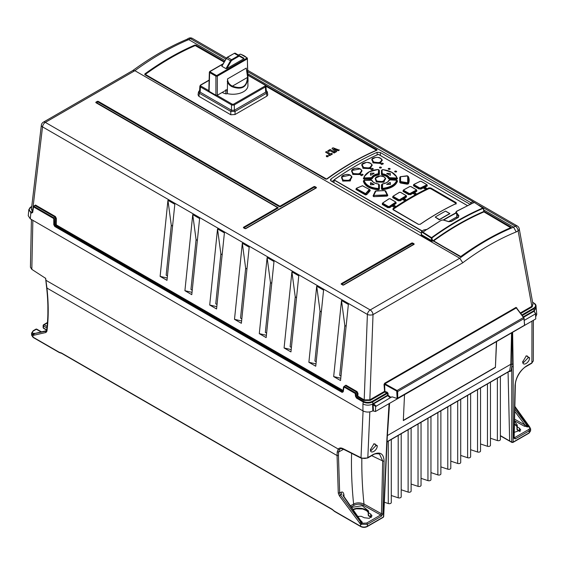 <?xml version="1.0" encoding="UTF-8"?>
<svg xmlns="http://www.w3.org/2000/svg" width="565" height="565" viewBox="0 0 565 565"><rect width="100%" height="100%" fill="white"/><g stroke="black" fill="none" stroke-linecap="round" stroke-linejoin="round"><path stroke-width="0.85" d="M167.226 278.037L160.121 276.384L167.946 200.293L171.287 225.329L166.159 275.176L167.445 275.918M192.015 292.352L184.91 290.7L192.743 214.601L196.076 239.645L190.949 289.485L192.234 290.226M216.812 306.668L209.707 305.015L217.532 228.917L220.873 253.96L215.745 303.801L217.031 304.542M241.601 320.977L234.496 319.324L242.329 243.232L245.662 268.276L240.535 318.116L241.82 318.858M266.398 335.292L259.293 333.64L267.118 257.548L270.458 282.585L265.331 332.432L266.616 333.173M291.187 349.608L284.082 347.955L291.914 271.864L295.248 296.9L290.12 346.74L291.406 347.489M315.983 363.924L308.878 362.271L316.704 286.173L320.044 311.216L314.917 361.056L316.202 361.798M340.773 378.232L333.668 376.587L341.5 300.488L344.834 325.532L339.706 375.372L340.992 376.113M225.795 59.042L190.419 38.618A4.004 2.317 -120 0 0 188.413 38.42A4.004 4.004 0 0 1 192.425 38.42A4.004 2.317 120 0 0 190.419 38.618L188.717 39.607L186.648 39.444M31.499 208.598L32.212 211.734L32.565 211.169L31.407 209.375L41.351 125.183A4.004 2.048 -173.3 0 0 42.523 126.871A4.004 2.317 120 0 1 45.334 122.386L370.202 309.945L459.748 258.247L134.88 70.689L132.824 70.526M279.915 206.225L313.858 186.655A0.84 0.487 0 0 1 315.037 186.655L316.174 187.312A0.84 0.487 0 0 1 316.174 187.997L245.973 228.521A0.84 0.487 0 0 1 244.786 228.521L243.656 227.872A0.84 0.487 0 0 1 243.656 227.187L277.549 207.588L96.057 102.781A0.84 0.487 0 0 1 96.057 102.096L97.194 101.446A0.84 0.487 0 0 1 98.381 101.446L279.894 206.211M345.921 385.175L357.073 391.616L356.72 392.174L345.568 385.733L345.921 385.175L343.647 386.799L344.375 386.425L355.526 392.866L356.72 392.174L357.299 393.431L357.165 395.754L364.199 399.872L363.846 400.437L370.195 400.423L369.842 399.843L364.199 399.872L367.391 314.437A4.004 2.317 -60 0 1 370.202 309.952A4.004 2.317 60 0 1 373.027 314.592L373.027 314.592A4.004 1.822 -177.9 0 1 367.391 314.437L42.523 126.871L33.109 206.55M35.489 205.031L33.166 206.684L33.893 206.31L53.795 217.8L55.045 217.08L35.136 205.589L34.303 206.027L35.489 205.031L55.398 216.522L56.331 218.373L55.624 218.337L55.278 224.227L55.942 225.435L55.144 225.894L54.487 224.679L54.487 218.994L53.781 218.994L53.781 224.679L54.791 226.487L342.115 392.378L343.23 391.792L344.021 387.018L355.173 393.459L355.505 396.298L356.515 398.106L363.02 401.863A6.865 3.962 -0 0 0 372.738 401.863L372.822 403.848L387.484 395.26L388.084 395.21L387.696 395.733L387.463 393.36L372.738 401.863L372.384 401.27L386.954 392.859L387.209 392.216L388.063 393.311L384.638 392.082L370.195 400.423M343.181 390.507L56.295 224.87L56.331 218.373M357.073 391.616L358.005 393.459L355.505 394.059M333.668 376.587L340.54 380.549L348.365 304.457L341.5 300.488M308.878 362.271L315.743 366.233L323.576 290.142L316.704 286.173M284.082 347.955L290.954 351.917L298.779 275.826L291.914 271.864M259.293 333.64L266.157 337.609L273.99 261.51L267.118 257.548M234.496 319.324L241.368 323.293L249.193 247.195L242.329 243.232M209.707 305.015L216.572 308.977L224.404 232.886L217.532 228.917M184.91 290.7L191.782 294.662L199.607 218.57L192.743 214.601M160.121 276.384L166.986 280.353L174.818 204.255L167.946 200.293M55.398 216.522L55.045 217.08L55.624 218.337L54.487 218.994L53.795 217.8L53.781 218.994M355.505 396.298L357.165 395.754L357.829 396.962L356.868 397.513L356.211 396.298L356.211 394.059L355.526 392.866L355.173 393.459M483.845 209.996L513.585 227.165C495.449 234.595 477.503 244.956 459.748 258.247L462.77 262.781L373.027 314.592L369.842 399.843L384.285 391.503L384.892 391.446L384.638 392.082L384.023 384.44L384.645 383.254L384.92 383.776L384.023 384.44M384.645 383.254L516.022 307.402L516.608 307.974M524.066 318.264L523.812 317.565L524.066 318.264M532.873 303.709L532.202 306.894L531.849 306.308L533.007 304.464L519.235 228.74A4.004 2.394 169.7 0 1 518.119 230.831L516.219 231.925L513.585 227.165L515.294 226.184A4.004 2.317 -60 0 1 517.293 225.986A4.004 4.004 0 0 1 519.235 228.74M132.973 70.434L43.328 122.188A4.004 2.317 60 0 1 45.334 122.386L134.88 70.689C152.854 57.524 170.8 47.163 188.717 39.607L224.941 60.519M247.894 73.775L470.878 202.673M224.051 62.058L195.222 45.581A280.198 161.774 120 0 0 145.325 74.389L235.767 126.835L145.085 74.665L144.852 73.909L144.852 74.707L325.758 179.147L326.98 179.063A280.501 161.95 120 0 1 376.933 150.219L376.933 149.605L265.663 85.364M145.325 74.389L145.085 74.149A280.346 161.858 120 0 1 195.01 45.327L196.034 45.158L194.805 45.066A280.501 161.95 -60 0 0 144.852 73.909M484.205 211.458L511.099 227.123L511.099 227.681L483.965 211.748L483.824 211.126L483.718 211.995A280.198 161.774 120 0 0 433.525 240.98L460.772 256.517A280.198 161.774 -60 0 1 510.668 227.709L483.478 211.614C466.739 218.825 449.987 228.493 433.235 240.619L432.585 240.739L432.875 241.1L433.235 240.619L460.214 256.567L460.991 256.517A280.367 161.873 -60 0 1 510.915 227.695L510.668 227.561M511.099 227.681A280.501 161.95 120 0 0 461.153 256.524L460.044 256.602L432.726 240.648M451.35 221.402A282.705 163.221 -60 0 1 458.137 217.49L458.921 215.781L456.351 212.398L456.675 211.352L471.09 203.916A284.506 164.26 -60 0 1 474.438 202.447L483.188 208.323C466.097 215.668 448.998 225.548 431.886 237.95L431.208 238.063L431.469 237.611L431.886 237.95L432.585 240.739L431.625 241.17L432.875 241.1M421.179 234.305L421.179 235.132L421.285 234.228M470.32 204.459L380.365 152.529L377.13 152.303C361.812 159.125 346.458 167.989 331.076 178.893L330.398 179.953L331.069 180.998L421.32 233.105M235.301 126.927L326.57 179.034A280.198 161.774 -60 0 1 376.467 150.226L265.974 86.254M339.261 149.916L338.202 150.53L333.837 148.87L336.684 151.406L335.674 151.992L331.987 148.39L333.046 147.776L339.261 150.135A280.198 161.774 120 0 0 338.202 150.721L333.837 149.047M336.684 151.406L336.684 151.568A280.198 161.774 120 0 0 335.674 152.14L331.987 148.39M335.102 152.465A280.198 161.774 120 0 0 334.12 153.03L330.052 150.686A280.198 161.774 120 0 0 328.653 151.498L327.764 150.827L330.144 149.457L335.102 152.465M198.894 96.34L198.04 94.885L198.499 91.869L199.36 93.267L198.894 96.34L230.795 114.759L235.033 114.526L235.033 111.418L230.795 111.418L230.795 114.759M266.906 96.128L266.468 93.267L267.337 91.869L267.796 94.913L266.906 96.128L235.033 114.526M199.572 91.007L200.066 92.116A1.003 0.579 120 0 0 199.36 93.267L230.795 111.418A1.003 0.579 -60 0 1 231.502 110.267L234.327 110.267A1.003 0.579 60 0 1 235.033 111.418L266.468 93.267A1.003 0.579 -120 0 0 265.762 92.116L266.256 91.007M265.762 92.116L234.327 110.267M231.502 110.267L200.066 92.116M216.995 95.365L231.996 104.031A0.699 0.403 120 0 0 231.502 104.864L200.455 86.946L200.137 92.116L199.558 91.255L199.869 86.078L200.455 86.946A0.699 0.403 -60 0 1 200.949 86.106L208.803 90.64M200.949 86.106A1.3 0.749 180 0 1 200.949 85.04A0.699 0.403 -120 0 0 200.455 85.308L199.869 86.12M265.96 86.12L266.27 91.233L265.691 92.116L265.373 86.946L265.96 86.12M232.914 105.196L234.334 104.864A0.699 0.403 -120 0 0 233.832 104.031L264.879 86.106A0.699 0.403 60 0 1 265.373 86.946L234.334 104.864L234.334 110.224L231.495 110.224L231.502 104.864L232.914 105.196M247.986 81.134L247.802 81.805L247.986 81.134M209.085 90.485L209.085 91.304L215.908 95.238L217.32 95.238L226.968 89.673L227.328 93.628A15.029 8.673 0 0 0 247.943 85.463L247.76 77.709L246.213 68.118L247.76 77.709L247.406 77.476L232.385 86.141C241.933 89.503 246.94 86.615 247.406 77.476M227.052 93.783L225.901 93.896L225.816 89.779M222.172 92.441A16.032 9.252 0 0 0 225.901 93.896M239.532 54.494L240.429 54.219A15.834 9.139 180 0 1 246.849 57.92L247.202 58.922L247.378 58.237L247.668 76.671M247.788 78.267L246.559 70.222M227.328 93.628L227.54 78.895C227.639 82.102 229.256 84.517 232.385 86.141L232.109 86.742C229.644 85.541 228.027 83.747 227.264 81.36M247.76 77.709C247.018 87.18 241.799 90.188 232.109 86.742M209.085 91.304L209.657 71.748L209.657 72.56L210.081 71.833L209.657 71.748M225.972 68.64L230.513 60.773L226.41 58.4L221.861 66.267L225.972 68.64L226.826 68.556L231.12 61.119A1.504 0.869 -60 0 1 231.869 60.328L238.776 56.345A1.504 0.869 -60 0 1 239.525 56.267L243.819 58.746L226.826 68.556M234.708 53.484A0.501 0.41 120 0 1 235.315 53.258L243.967 58.252L243.819 58.746M221.861 66.267L222.01 65.773L221.861 66.267M247.202 58.922L217.32 76.176L215.908 76.176L215.908 95.238M335.102 152.317L334.12 153.03M334.12 152.882L330.052 150.686M330.052 150.537L328.653 151.498M328.653 151.342L327.764 150.827M483.188 208.323L483.831 211.133M461.153 256.524L461.005 256.503C477.651 244.461 494.304 234.849 510.958 227.667L511.014 227.631M431.469 237.611L422.966 232.166L422.712 232.625L431.208 238.063L431.872 240.704L421.426 234.673L421.426 234.164M448.659 221.572L456.887 216.819M472.778 201.874L470.984 202.553L470.687 204.339M471.09 203.916L470.659 204.205L471.175 202.574L473.089 201.74L474.678 202.623M471.146 202.609L470.716 202.941A552.598 0.509 91.2 0 1 470.694 204.029L471.125 203.697M426.314 229.764L423.672 229.997L421.751 231.375L422.966 232.166A284.506 164.26 -60 0 1 426.314 229.764L441.364 220.188L443.179 220.004L448.695 221.685L451.414 221.438A284.047 163.991 120 0 1 458.441 217.377L458.54 216.204L455.969 212.814L456.456 211.324L470.659 204.205M482.955 207.962L482.962 207.962A283.87 163.892 120 0 0 431.632 237.597M421.504 231.509L421.278 234.411M455.793 212.447L458.54 216.204L458.921 215.781M441.074 220.329L443.292 219.933L448.808 221.614L451.202 221.402L458.222 217.348L458.54 216.204M456.351 212.398L455.969 212.814L455.778 212.292L456.675 211.352M467.608 205.716L378.395 154.351A280.346 161.858 120 0 0 334.162 179.889L334.035 182.707L334.035 179.967A280.148 161.745 120 0 1 356.204 165.736M334.162 179.889L422.189 230.901M382.505 170.03L381.467 170.524L381.467 174.5L382.215 175.03C385.5 175.546 387.611 176.76 388.536 178.681L389.462 179.112L396.588 179.26L397.541 178.71L395.952 175.708M382.215 184.352L381.474 184.896L381.481 189.148L382.526 189.685C390.888 188.597 395.895 185.708 397.541 181.012L396.616 180.412L397.541 181.012M388.113 181.464L389.638 179.917L396.362 180.023L397.266 180.828C395.719 185.405 390.789 188.251 382.484 189.36L381.481 189.148M389.455 180.292L388.543 180.701M378.359 189.784C369.743 188.993 364.736 186.104 363.323 181.104L363.86 180.553C365.626 185.426 370.386 188.173 378.147 188.802L378.359 189.784L379.398 189.183L379.39 184.932L378.649 184.395M372.328 180.744L371.396 180.313L372.851 181.662M371.41 179.084L372.045 178.441L371.41 179.084L364.248 179.204L363.323 178.597L365.202 175.016M378.338 169.924L379.383 170.461L379.383 174.479L378.882 173.709L378.847 169.818M372.321 178.639C373.211 176.647 375.322 175.425 378.649 174.988L379.383 174.479M356.268 188.597L355.908 189.43L365.449 194.939L366.727 194.635L370.245 190.659L369.913 189.875M385.641 191.019L387.837 195.377L387.159 196.112L373.705 196.655L373.041 195.97L375.238 191.309M400.401 176.901L399.745 177.495L399.745 182.375L400.43 183.018L407.217 184.19L408.389 183.851L407.69 182.778L400.564 181.556L400.571 176.704L407.69 175.99L407.69 182.778M408.05 176.344L408.382 176.633C409.441 179.041 409.448 181.45 408.389 183.851M375.555 177.911L376.389 182.022L383.953 182.241L385.337 177.989M351.515 176.231L350.314 180.948L342.687 181.075L341.924 176.619M361.642 170.143L360.322 174.55L352.737 174.444L351.917 170.234M371.911 164.556L370.492 168.645L362.928 168.321L362.073 164.323M382.025 159.641L380.492 163.426L372.978 162.875L372.074 159.097M388.402 206.515L389.32 206.451A281.349 162.438 -60 0 1 395.366 202.411L395.359 201.839L390.041 198.767L389.101 198.795A281.349 162.438 120 0 0 383.056 202.835L383.035 203.414L388.402 206.515L388.219 207.539L382.512 204.24L382.547 203.393L382.328 204.509L382.364 203.428A280.402 161.858 -60 0 1 382.491 203.336M396.009 202.404L396.093 203.442A280.402 161.922 120 0 0 389.744 207.687L388.219 207.539L389.532 207.419L389.532 206.719L395.578 202.687L395.888 203.174L389.744 207.687M406.44 196.013L406.496 197.001A280.367 161.887 120 0 0 400.147 200.857L398.622 200.639L399.942 200.589L399.942 199.904L405.988 196.232L406.299 196.726L406.299 195.949L406.496 197.001M398.812 199.657L399.738 199.629A281.349 162.438 -60 0 1 405.783 195.956L405.783 195.412L400.451 192.333L399.519 192.333A281.349 162.438 120 0 0 393.466 196.006L393.459 196.564L398.812 199.657L398.622 200.639L392.943 197.362L392.957 196.556L392.753 197.63L392.767 196.599A280.367 161.858 -60 0 1 392.887 196.521M416.8 190.299L416.836 191.224A280.367 161.887 120 0 0 410.48 194.699L408.947 194.416L410.282 194.424L410.282 193.753L416.327 190.44L416.638 190.949L410.48 194.699M409.152 193.47L410.084 193.47A281.349 162.438 -60 0 1 416.13 190.165L416.137 189.649L410.783 186.563L409.858 186.542A281.349 162.438 120 0 0 403.813 189.854L403.813 190.391L409.152 193.47L408.947 194.416L403.304 191.154L403.297 190.391L403.099 191.436L403.099 190.44A280.367 161.858 -60 0 1 403.205 190.377M413.502 184.868L413.524 185.821L413.502 184.868A280.402 161.865 -60 0 1 413.601 184.819M427.232 185.172L427.239 186.04A280.402 161.915 120 0 0 420.883 189.134L419.35 188.774L420.692 188.851L420.692 188.187L426.73 185.242L427.048 185.758L420.883 189.134M456.132 202.609L456.132 203.577A280.346 161.858 120 0 0 420.261 224.284L418.425 224.383L393.063 209.742L393.063 208.577A280.346 161.858 -60 0 1 428.934 187.87L430.777 187.968L456.132 202.609L456.132 203.577M394.956 171.873C396.333 172.17 396.807 171.937 396.369 171.181C394.992 170.877 394.518 171.11 394.956 171.873L394.66 171.478M396.665 171.569L396.369 171.181M388.487 169.225C389.864 169.514 390.337 169.281 389.899 168.518C388.522 168.222 388.049 168.455 388.487 169.225L388.19 168.829M390.189 168.914L389.899 168.518M379.722 167.911C381.1 168.193 381.573 167.953 381.142 167.184C379.765 166.887 379.292 167.134 379.722 167.911L379.433 167.508M381.432 167.579L381.142 167.184M381.636 164.45L381.919 164.457A280.346 161.858 120 0 1 383.409 163.73L382.343 163.123A280.346 161.858 -60 0 0 380.859 163.843L381.636 164.45M382.625 163.13L382.343 163.2A280.247 161.802 120 0 0 380.859 163.928L380.859 163.998M383.409 163.73L382.625 163.214M370.795 169.26L371.862 169.719A280.346 161.858 -60 0 1 373.345 168.9L372.286 168.285A280.346 161.858 120 0 0 370.795 169.105L370.795 169.345M361.374 175.651L361.657 175.651A280.346 161.858 -60 0 1 363.147 174.747L362.087 174.133A280.346 161.858 120 0 0 360.597 175.037L361.374 175.651M393.537 207.016L393.819 207.002A280.346 161.858 120 0 1 395.309 206.006L394.243 205.392A280.346 161.858 -60 0 0 392.76 206.387L393.537 207.016M394.525 205.378L394.243 205.476A280.247 161.802 120 0 0 392.76 206.472L392.76 206.564M403.17 199.869L404.229 200.314A280.346 161.858 -60 0 1 405.719 199.41L404.66 198.795A280.346 161.858 120 0 0 403.17 199.699L403.17 199.954M423.927 188.406L424.986 188.872A280.346 161.858 120 0 1 426.476 188.145L425.41 187.531A280.346 161.858 -60 0 0 423.927 188.258L423.927 188.258M426.476 188.145L425.41 187.615A280.247 161.802 120 0 0 423.927 188.343L423.927 188.491M414.293 194.296L414.576 194.296A280.346 161.858 -60 0 1 416.059 193.484L415 192.87A280.346 161.858 120 0 0 413.509 193.682L414.293 194.296M449.909 213.697A280.346 161.858 120 0 0 439.28 219.834L439.457 219.524A280.6 162.007 -60 0 1 444.599 216.48A280.6 162.007 -60 0 1 449.733 213.591L445.488 211.133A280.6 162.007 120 0 0 440.347 214.029A280.6 162.007 120 0 0 435.205 217.073L439.28 219.834M397.541 178.71L396.588 179.26M389.462 179.112L389.638 178.18L396.348 178.321L397.004 177.911L396.616 176.838L391.757 172.276L383.402 169.74M382.215 175.03L382.554 173.801C386.057 174.416 388.296 175.708 389.271 177.685L396.355 177.996L396.595 178.928L388.536 178.681M381.467 174.5L381.968 170.023L381.756 174.338L382.279 174.705C385.726 175.27 387.908 176.527 388.819 178.484L388.995 177.89L389.645 177.855M382.554 173.801L381.975 173.759L382.484 174.126C385.881 174.733 388.056 175.99 388.995 177.89L389.271 177.685M381.467 170.524L382.018 169.874M381.756 170.362L382.484 170.023M396.355 177.996L396.736 177.77C395.168 173.455 390.486 170.75 382.682 169.662L381.968 170.023L382.258 173.589M396.616 176.838C394.419 172.932 389.786 170.524 382.703 169.613L381.968 170.023M396.637 176.88L397.266 178.561L396.736 177.77M382.717 169.662L382.265 169.86M386.735 173.568L390.337 175.291L390.281 173.42L386.735 173.483M386.877 173.377L390.14 173.384M390.337 173.582L390.337 175.376M382.526 189.685L382.547 183.957C386.05 183.35 388.289 182.057 389.271 180.08M381.756 188.993L381.982 184.338L381.756 188.993M382.682 188.378C390.486 187.283 395.168 184.586 396.736 180.263M390.337 184.423L389.991 182.467A281.349 162.438 120 0 0 386.735 184.352L390.337 184.423M390.337 182.552L389.991 182.552A281.25 162.381 120 0 0 386.735 184.43L386.735 184.515M389.638 179.917L388.995 180.2C388.035 182.128 385.867 183.385 382.484 183.964L382.258 184.176M382.004 184.232L382.505 183.907C386.178 183.095 388.325 181.895 388.953 180.299L389.638 179.861L396.99 180.306M382.484 183.964L381.982 184.338M396.623 180.412L397.266 180.828M397.004 180.454L396.362 180.023L397.004 180.454C395.429 184.854 390.669 187.601 382.724 188.696L382.258 188.166M390.337 182.636L390.337 184.508M363.323 181.104L363.592 180.927C365.138 185.934 370.068 188.781 378.381 189.466L379.108 189.028L378.889 184.388L379.39 184.932M379.398 189.183L379.108 184.769L378.585 184.395L379.108 184.769M363.592 180.927L364.27 180.461M364.128 180.376L371.869 180.256L364.128 180.376C365.696 185.066 370.379 187.771 378.176 188.484L378.599 188.244L378.599 184.225M364.517 180.101L363.86 180.553L364.517 180.101M371.586 180.136C372.561 182.198 374.807 183.491 378.31 184.013L378.381 184.013C374.976 183.505 372.808 182.248 371.869 180.256L372.137 180.849M370.725 184.819L374.129 184.529L370.866 182.643L370.725 184.819M371.869 180.256L372.045 180.616L371.396 180.32M378.889 184.388L378.381 184.013M378.176 188.484L378.599 188.244M370.527 184.783L370.527 182.735M370.527 182.82L374.129 184.607M364.248 179.204L363.323 178.597M378.14 169.557L378.882 169.931L378.183 169.557C370.379 170.27 365.696 172.975 364.128 177.664L363.599 178.455L364.199 176.746M378.607 169.768L378.317 173.752C374.814 174.274 372.568 175.567 371.593 177.636L364.496 177.911L371.226 178.13L371.403 178.759L364.241 178.879L364.503 178.229L363.853 177.805L364.326 176.45L369.305 171.767L377.766 169.578M378.373 169.924L379.108 170.298L379.108 174.31L378.649 174.988M378.832 169.783L379.383 170.461M378.882 169.931L379.108 170.298M364.496 177.911L364.128 177.664M370.584 175.192L370.866 175.192A281.349 162.438 120 0 1 374.129 173.307L370.725 173.102L370.584 175.192M371.226 177.805L371.869 177.834L372.045 178.441C372.971 176.4 375.153 175.143 378.585 174.663L378.381 174.069C374.998 174.585 372.829 175.842 371.869 177.834L371.593 177.636M370.527 175.192L370.527 173.222M370.527 173.3L373.988 173.109M355.908 189.43L365.576 194.65L366.466 194.402L366.395 193.724L365.491 193.894L356.473 188.689L365.626 193.611L365.449 194.939M366.727 194.635L369.99 190.419L369.75 189.861L370.245 190.659M356.127 189.197L356.473 188.689M366.141 193.491L369.701 189.988L369.482 189.452L362.426 185.786L356.706 188.131L362.553 185.772L369.312 189.437L365.626 193.611M369.446 189.748L369.99 190.419M369.701 189.988L369.482 189.452M386.735 194.876L374.115 195.377L373.839 195.109L376.007 190.885L384.85 190.624L387.011 194.586L386.806 195.193L387.293 194.699L385.584 190.892L384.8 190.624L376.078 190.878L375.294 191.182L373.041 195.97M373.705 196.655L387.089 195.794L386.806 195.193L374.115 195.377M375.132 191.521L373.296 195.857L373.762 196.345L374.065 195.688L373.839 195.109M387.159 196.112L387.555 195.264L387.011 194.586M385.302 190.779L387.837 195.377M375.555 191.062L384.814 190.567L386.015 191.337M399.745 177.495L399.745 182.375M400.034 177.29L400.486 176.894L400.034 177.29L400.027 182.248L400.507 182.693L400.762 182.135L407.139 183.244L407.958 182.982L408.121 176.506C409.173 178.886 409.18 181.266 408.121 183.653L407.217 184.19M400.43 183.018L407.294 183.865L407.217 182.919M407.69 175.99L407.153 175.842M400.281 176.732L407.188 175.786L408.382 176.633M384.115 176.887L383.925 176.845C379.687 174.084 372.236 178.335 376.94 180.871C381.177 183.561 388.628 179.303 383.925 176.845L385.471 178.243L383.028 181.598L376.742 181.146L375.407 178.194L375.181 178.674M375.421 178.159L380.287 175.99M380.584 175.99L383.854 176.746M341.507 177.459L342.863 180.814L349.46 180.991L351.953 177.078M350.413 175.284L350.201 175.242C345.978 172.452 338.506 177.368 343.216 179.889C347.426 182.601 354.919 177.678 350.201 175.242L351.833 176.852M351.748 176.64L349.347 180.362L343.04 180.15L341.733 176.972L341.5 177.474M341.733 176.958L350.102 175.122M351.543 170.99L352.927 174.175L359.481 174.536L362.031 170.92L361.812 170.439L359.382 173.921L353.09 173.554L351.762 170.517L351.536 170.997M360.463 169.09L360.258 169.048C356.028 166.272 348.577 170.743 353.28 173.278C357.511 175.976 364.969 171.499 360.258 169.048L361.805 170.425L360.413 169.027C358.076 167.325 351.797 168.547 351.762 170.517M351.769 170.496L360.159 168.928M361.72 165.029L363.125 168.045L369.665 168.596L372.25 165.27M370.654 163.412L370.463 163.363C366.233 160.601 358.775 164.641 363.486 167.184C367.716 169.86 375.167 165.835 370.463 163.363L372.024 164.775L369.552 167.996L363.281 167.459L362.928 168.321M363.486 167.184L361.946 164.542L366.191 162.501M367.801 162.536L370.435 163.292M371.869 159.542L373.19 162.593L379.715 163.32L382.321 160.276L380.527 158.348C376.318 155.608 368.832 159.21 373.55 161.76C377.766 164.429 385.238 160.82 380.527 158.348L380.704 158.405M373.55 161.76L371.982 159.266C371.367 158.045 378.26 156.265 380.655 158.348L382.088 159.782L379.56 162.741L373.331 162.049L372.978 162.875M371.982 159.266L375.513 157.458M378.522 157.607L380.542 158.313M390.041 198.767L388.911 198.838L382.865 202.87L383.035 203.414M395.888 203.174L395.86 202.334L396.093 203.442M395.366 202.411L395.359 201.839M395.578 202.687L395.571 201.874L395.578 202.687M382.512 204.24L383.056 202.835L382.858 203.675L388.226 206.776L389.32 206.451M400.451 192.333L399.314 192.382L393.275 196.048L393.459 196.564M406.299 196.726L400.147 200.857M405.783 195.956L405.783 195.412M405.988 196.232L405.988 195.455L405.988 196.232M393.275 196.048L393.268 196.839L393.275 196.048M392.943 197.362L393.268 196.839L398.622 199.925L399.738 199.629M410.783 186.563L409.653 186.591L403.615 189.904L403.813 190.391M416.638 190.949L416.659 190.228L416.836 191.224M416.13 190.165L416.137 189.649M416.327 190.44L416.327 189.706L416.327 190.44M403.615 189.904L403.615 190.666L403.615 189.904M403.304 191.154L403.615 190.666L408.947 193.746L410.084 193.47M413.714 184.819L413.735 185.539L419.35 188.774L419.343 188.152L420.501 187.905A281.349 162.438 -60 0 1 426.547 184.967L426.561 184.487L421.193 181.386L420.275 181.344A281.349 162.438 120 0 0 414.23 184.289L414.244 184.797L419.555 187.863L420.501 187.905M421.193 181.386L420.063 181.393L414.025 184.338L414.244 184.797M427.048 185.758L427.091 185.101L427.239 186.04M426.547 184.96L426.561 184.487M426.73 185.242L426.737 184.543M414.025 184.338L413.735 185.539M392.965 209.537L393.219 209.269A279.597 161.428 120 0 1 411.136 197.983A279.597 161.428 120 0 1 429.061 188.576L430.622 188.661L455.976 203.301L455.976 204.113M393.063 209.742L393.063 208.577M418.439 224.376L393.219 209.82L393.219 209.269M455.976 203.301L455.976 203.661M438.122 213.033A280.148 161.745 120 0 0 420.134 224.362L420.261 224.284M393.219 208.817A280.148 161.745 -60 0 1 429.061 188.124L428.934 187.87M429.061 188.576L429.061 188.124L430.777 187.968M396.658 171.605L396.369 171.259C394.992 170.962 394.518 171.195 394.956 171.951M390.189 168.949L389.899 168.603C388.522 168.306 388.049 168.54 388.487 169.302M381.432 167.614L381.142 167.261C379.758 166.979 379.284 167.219 379.722 167.989M370.795 169.182A280.247 161.802 -60 0 1 372.286 168.37L372.286 168.285M372.568 168.377L373.345 168.984M360.597 175.115A280.247 161.802 -60 0 1 362.087 174.218L362.087 174.133M362.37 174.211L363.147 174.825M394.525 205.462L395.309 206.091M403.17 199.784A280.247 161.802 -60 0 1 404.66 198.88L404.66 198.795M404.943 198.873L405.719 199.494M413.509 193.767A280.247 161.802 -60 0 1 415 192.955L415 192.87M415.282 192.955L416.059 193.562M31.209 212.08A6.497 3.75 180 0 1 31.209 206.769L28.815 209.594L30.856 212.666L31.209 212.08L31.915 212.489L32.544 212.122M28.257 215.724L30.291 218.839L362.928 410.889C366.226 412.457 369.531 412.457 372.829 410.882L375.421 411.504L535.775 318.921L535.5 313.872L524.285 320.348M33.166 206.684L32.678 212.087L31.562 213.076L32.678 212.496L33.54 206.903L53.442 218.394M53.781 224.679L55.984 224.256M54.791 226.487L55.144 225.894L342.468 391.785L343.23 391.39L343.23 391.792M387.209 392.216L384.892 391.446L384.624 384.377L396.722 391.093L397.124 398.487L392.308 396.884L390.902 397.357L388.084 395.21L388.063 393.311M516.022 307.402L523.691 317.495M524.659 325.016L523.812 317.558L516.608 308.024M397.124 398.487L524.518 325.242L524.087 318.526M396.722 391.093L397.054 390.514L397.661 391.552L523.988 318.611L524.595 324.896M373.437 410.84L373.154 404.66L375.668 406.525L391.665 396.913M372.829 410.882L372.568 404.709L373.38 403.996L387.696 395.733L390.288 397.711L390.902 397.357M523.282 316.852L533.748 310.814L535.825 314.062M375.668 406.525L375.421 411.504M533.748 310.814L534.222 310.792L534.426 311.626M535.797 316.612L536.75 314.359L536.157 307.833L534.222 310.792L534.412 311.273M523.593 317.269L534.123 311.23L535.669 313.808M344.834 325.532L346.119 326.273M320.044 311.216L321.33 311.958M372.568 404.709L372.716 404.039C369.446 405.543 366.184 405.522 362.928 403.982L362.928 410.889M373.14 404.25L372.716 404.039L373.19 404.145M376.015 405.952L373.168 403.523M295.248 296.9L296.533 297.642M270.458 282.585L271.744 283.326M245.662 268.276L246.947 269.018M220.873 253.96L222.158 254.702M196.076 239.645L197.362 240.386M171.287 225.329L172.572 226.071M531.969 321.118L531.905 362.85L533.311 360.816M35.058 333.406L33.935 333.265L34.974 333.449L34.26 333.859A1.003 0.812 77.3 0 0 33.956 335.193L32.968 335.087L33.01 337.136A0.749 0.431 120 0 0 33.166 337.46L31.605 335.186L33.01 337.136L59.17 352.235L61.479 353.005L332.086 509.242L334.416 511.148L360.583 526.255C362.843 527.336 365.103 527.336 367.377 526.248L383.402 516.996L383.423 516.191M47.128 326.457L44.127 324.755L47.446 322.841A1.003 0.579 -120 0 0 46.973 322.785L43.632 324.713A1.003 0.579 60 0 1 44.127 324.755A1.003 0.586 119.6 0 0 43.427 325.984L43.427 327.997L46.74 329.911M46.111 280.395L338.23 449.048L337.227 451.943L337.065 455.56L46.937 288.058L45.68 278.376L31.831 269.371L30.425 267.203L31.421 219.495M343.555 449.288L338.626 451.993L339.509 449.458L338.23 449.048C339.367 447.798 340.935 447.642 342.941 448.596A1.003 0.614 116.8 0 0 343.195 449.104L361.275 458.229A1.003 0.614 -63.2 0 1 361.014 457.728L342.941 448.596M361.275 458.229L367.624 458.017A1.003 0.579 60 0 0 367.829 457.579C365.823 458.646 363.549 458.695 361.014 457.728L363.069 410.967M389.059 403.629L386.877 439.478L383.402 516.996A0.749 0.431 60 0 1 383.247 517.328L367.222 526.58C365.061 527.625 362.892 527.625 360.731 526.58A0.749 0.431 -60 0 1 360.576 526.248L360.576 524.221L367.377 524.299L367.377 526.248A0.749 0.431 60 0 1 367.222 526.58M367.624 458.017L372.872 454.98C374.334 453.794 376.537 453.462 379.496 453.999L382.696 460.948L381.453 513.762L380.697 514.962A1.003 0.579 60 0 1 381.396 516.205L382.851 513.769L384.094 460.955C383.614 453.462 379.948 451.322 373.084 454.55L367.829 457.579L369.835 411.906M370.449 449.648C370.075 454.74 377.371 450.658 377.279 445.707L374.016 443.751L370.449 449.705M344.036 496.635A401.185 225.484 61.3 0 1 343.908 494.749C343.492 492.398 342.581 491.571 341.168 492.263A2.507 1.434 -117.7 0 0 341.867 494.255L340.49 494.982L339.671 493.047L338.456 455.609L337.065 455.56L338.273 493.118L339.374 495.844L360.576 524.221L361.416 523.07L340.49 494.982L339.374 495.844M33.956 335.193L45.942 332.495L46.93 331.21C48.647 317.862 48.647 303.483 46.937 288.058L46.923 287.345M45.942 332.495A1.003 0.812 -102.7 0 1 46.245 331.161L33.554 333.781L32.968 335.087L31.562 333.195L31.605 335.214M32.502 334.798A1.003 0.664 -52.3 0 1 33.3 333.625L33.935 333.265M33.554 333.781L33.3 333.625A3.807 2.182 179.6 0 1 33.674 330.793L36.337 329.254A1.003 0.579 -120 0 0 35.842 329.211L33.18 330.744A1.003 0.579 60 0 1 33.674 330.793M46.93 331.21L46.923 330.264M339.509 449.458L340.25 448.857C340.518 448.426 341.5 448.511 343.195 449.104M350.42 505.816L353.619 504.065C356.6 502.483 360.06 502.476 364.001 504.029L381.453 513.762A1.003 0.593 1.4 0 0 382.851 513.769M361.84 458.476A393.332 232.957 58.7 0 0 364.001 504.029A1.003 0.558 -60.9 0 1 363.309 505.265L380.697 514.962L366.678 523.049L361.741 523.254A1.003 0.473 113.2 0 0 361.148 524.56M359.587 523.197L361.19 522.053L362.151 523.02L361.416 523.07M341.168 492.263L338.273 493.118M337.227 451.943L338.626 451.993L338.456 455.609M360.131 520.104L362.151 523.02L362.229 522.145L360.47 520.287M357.765 516.389L361.212 516.304L364.319 517.738L369.291 518.317L372.01 515.916L370.689 514.058L368.528 512.787L368.521 510.951L362.158 505.689L351.536 507.427M368.26 512.526L368.26 514.948A1.003 0.579 0 0 0 368.232 515.082A1.003 0.579 0 0 0 368.528 515.485L368.26 512.236M362.229 522.145L361.19 522.053L343.125 495.788M343.908 494.749A2.507 1.321 -3.8 0 0 343.195 495.427M46.655 287.747C48.35 303.094 48.35 317.396 46.648 330.659L46.556 330.977M383.699 516.615L387.166 439.09A1.003 0.579 -177.4 0 1 386.877 439.478M387.039 436.886L387.216 436.236L387.039 436.886M388.925 409.004L389.313 403.481M387.385 435.559L510.781 364.263L509.616 370.958L508.917 371.219M496.614 341.528L495.406 367.42L403.318 420.586L404.526 394.695M512.102 332.587L511.961 364.213L510.781 364.263L511.565 332.898M512.257 442.388A0.749 0.424 -61.3 0 1 511.742 442.105L513.14 442.091L513.19 366.551A1.003 0.607 180 0 1 511.791 366.565L511.954 364.213L513.133 364.086L512.61 332.291M513.19 366.551L513.133 364.086M515.04 385.358C515.916 377.074 519.786 370.584 526.651 365.887L531.905 362.85A1.003 0.579 -120 0 1 531.7 363.288L526.446 366.325C521.269 368.896 515.351 378.105 515.337 384.949A1.003 0.593 -178.7 0 1 515.04 385.358L513.86 438.136A1.003 0.593 1.3 0 0 514.15 437.727L514.051 437.741M513.938 434.669L513.875 437.303L514.538 437.684A1.003 0.579 60 0 1 515.238 438.927L513.86 438.136M522.752 361.72C522.378 366.812 529.673 362.723 529.575 357.772L526.319 355.816L522.752 361.777M508.069 372.045L509.651 440.961L511.742 442.105L511.791 366.565L511 371.078A1.003 0.692 9.9 0 0 509.616 370.958L387.053 441.717M529.017 433.171L512.985 442.423A0.749 0.431 60 0 0 513.14 442.091L529.172 432.839L530.577 430.954L529.017 433.171A0.749 0.431 -120 0 0 529.172 432.839L529.257 430.834L515.238 438.927M514.856 406.376L529.567 426.759L530.662 428.948L529.257 430.834A1.003 0.579 -120 0 0 528.558 429.591A3.807 2.218 -179.6 0 0 528.946 426.723L528.536 426.956L527.498 426.031L527.985 425.749L528.946 426.723A1.003 0.657 128.9 0 1 529.56 426.759M514.531 420.756L524.256 426.18L528.536 426.956L514.567 419.152M514.27 432.359L520.768 430.036L519.447 428.171L517.286 426.9L517.279 425.064L514.524 421.151M517.017 426.646L517.017 429.061A1.003 0.579 0 0 0 516.989 429.195A1.003 0.579 0 0 0 517.286 429.605L517.017 426.349M527.039 426.992L527.498 426.031L514.793 409.06M524.256 426.18A1.003 0.558 119.1 0 0 524.949 424.944L514.743 411.313M384.341 502.221L388.282 503.535A2.006 1.158 0 0 0 390.698 503.351A2.006 1.158 0 0 0 391.291 502.532L391.291 439.464M391.291 495.505L398.198 497.807A2.006 1.158 0 0 0 400.62 497.624A2.006 1.158 0 0 0 401.207 496.805L401.207 433.743M401.207 489.777L408.114 492.087A2.006 1.158 0 0 0 410.536 491.903A2.006 1.158 0 0 0 411.122 491.084L411.122 428.016M411.122 484.057L418.036 486.359A2.006 1.158 0 0 0 420.452 486.175A2.006 1.158 0 0 0 421.038 485.356L421.038 422.288M421.038 478.329L427.952 480.631A2.006 1.158 0 0 0 430.368 480.448A2.006 1.158 0 0 0 430.954 479.629L430.954 416.567M430.954 472.601L437.868 474.904A2.006 1.158 0 0 0 440.283 474.72A2.006 1.158 0 0 0 440.877 473.908L440.877 410.84M440.877 466.881L447.784 469.183A2.006 1.158 0 0 0 450.206 468.999A2.006 1.158 0 0 0 450.792 468.18L450.792 405.112M450.792 461.153L457.699 463.455A2.006 1.158 0 0 0 460.122 463.272A2.006 1.158 0 0 0 460.708 462.452L460.708 399.384M460.708 455.425L467.622 457.728A2.006 1.158 0 0 0 470.038 457.544A2.006 1.158 0 0 0 470.624 456.732L470.624 393.664M470.624 449.698L477.538 452.007A2.006 1.158 0 0 0 479.953 451.823A2.006 1.158 0 0 0 480.54 451.004L480.54 387.936M480.54 443.977L487.454 446.279A2.006 1.158 0 0 0 489.869 446.096A2.006 1.158 0 0 0 490.462 445.277L490.462 382.208M490.462 438.249L497.37 440.552A2.006 1.158 0 0 0 499.792 440.368A2.006 1.158 0 0 0 500.378 439.549L500.378 376.488M511 371.078L509.609 371.593A1.003 0.565 118.7 0 0 509.482 371.219M519.977 431.519L519.659 431.314A1.003 0.579 -60 0 1 519.447 430.855L517.286 429.605A1.003 0.579 120 0 0 517.491 430.064A1.003 1.003 0 0 1 516.989 429.195L516.989 426.561L514.454 424.223M525.923 356.063L527.428 356.035L528.169 357.758L523.473 362.589L522.773 361.318M496.43 341.641L495.406 367.42M495.23 367.307L403.332 420.36M373.627 443.991L375.125 443.963L375.873 445.686L371.177 450.517L370.478 449.246M326.528 151.547L330.589 153.892L331.507 153.362L332.404 153.878L329.579 155.502L328.682 154.987L329.607 154.457L325.539 152.112L326.528 151.547M325.539 152.112L329.437 154.556M328.682 154.987L329.579 155.721A280.198 161.774 120 0 1 332.404 154.033L332.404 153.878M327.94 156.095L326.577 155.975L327.149 155.643L327.94 156.258M326.577 156.251L327.107 156.328M327.975 155.615L328.286 156.032L327.283 156.618L326.245 156.018L327.975 155.615M328.286 156.032L327.997 156.71L328.286 156.039L327.997 156.71L326.556 156.724L326.535 155.601M327.771 155.728L326.506 155.996L327.82 156.343L327.771 155.728L326.506 156.279M31.753 206.451L31.209 206.769M32.629 211.204L32.848 208.782M342.545 284.965A0.84 0.487 0 0 0 343.732 284.965L413.926 244.433A0.84 0.487 0 0 0 413.926 243.748L412.796 243.091A0.84 0.487 0 0 0 411.61 243.091L341.408 283.623A0.84 0.487 0 0 0 341.408 284.308L343.732 284.965M357.871 395.783L358.005 393.459M56.295 224.87L55.942 225.435L343.117 391.227M358.182 396.397L357.829 396.962L363.846 400.437M516.791 308.207L516.749 307.805M462.77 262.781A275.635 171.131 -64.1 0 1 516.219 231.925M478.675 205.046L515.294 226.184A4.004 2.317 -120 0 1 518.119 230.831L531.849 306.308L520.351 312.946M532.202 306.894L520.761 313.497M473.47 201.889L247.844 71.776M196.034 45.158L224.362 61.521M431.625 241.17L421.179 235.132M376.784 150.17L376.742 150.198C360.082 157.381 343.428 167 326.782 179.041L326.775 179.049A280.346 161.858 -60 0 1 376.7 150.219L376.933 150.219M235.767 126.835L326.224 179.056M144.852 74.707L145.318 74.615M194.805 45.066L195.222 45.581M224.206 61.79L195.568 45.61M376.467 150.05L286.017 97.83M286.483 97.385L265.931 85.873M199.565 90.435A1.003 0.579 60 0 1 199.607 90.414L198.485 91.94M266.263 90.435L266.221 90.407A1.003 0.579 -60 0 1 266.263 90.435L267.344 91.94M209.114 80.329L200.949 85.04M265.373 85.308A0.699 0.403 120 0 0 264.879 85.04L247.936 75.258M264.879 85.04A1.3 0.749 180 0 1 264.879 86.106M233.832 104.031A1.3 0.749 180 0 1 231.996 104.031M209.121 80.089L200.596 85.004L199.869 86.078M247.378 58.237A0.6 0.431 136.9 0 0 247.286 58.004L248.091 81.381M247.279 57.997A0.6 0.431 136.9 0 0 246.849 57.92M217.32 95.238L217.32 76.176L216.896 75.442L246.778 58.195M227.54 78.895L246.213 68.118M239.956 54.261L238.501 55.102M222.85 64.135L210.081 71.508M216.896 75.442L215.908 76.176L209.657 72.56M210.081 71.833L216.331 75.442M227.052 57.545L227.413 57.34A2.006 1.158 120 0 0 226.41 58.4L222.01 65.773M238.776 56.345L238.423 55.73A2.006 1.158 -60 0 1 239.419 55.631L235.315 53.258A2.006 1.158 120 0 0 234.313 53.357L235.315 53.258L243.967 58.252M239.419 55.631L239.419 55.631A0.501 0.41 120 0 1 239.525 56.267M231.12 61.119L230.513 60.773A2.006 1.158 -60 0 1 231.516 59.713L231.869 60.328M227.413 57.34L231.516 59.713L238.423 55.73L234.313 53.357L227.413 57.34M221.784 65.978L227.158 57.319L233.959 53.562M460.044 256.602L461.005 256.503M331.874 181.464L333.915 180.277M331.076 178.893L330.998 180.955M377.095 154.888L377.13 152.303M380.344 155.283L380.365 152.529M421.751 231.466L421.504 231.933L422.712 232.625M421.426 234.673L421.504 231.933M483.336 208.188L473.23 201.747M421.751 231.375L423.425 230.139M457.127 217.963L456.838 214.135M423.743 229.976L427.352 229.256L441.364 220.188M421.949 231.071L334.162 180.073M443.666 220.046A280.148 161.745 -60 0 1 456.012 213.132M443.299 219.94A280.346 161.858 -60 0 1 455.842 212.899M382.328 204.509L388.042 207.807M392.753 197.63L398.431 200.914M403.099 191.436L408.749 194.692M413.524 185.821L419.138 189.056M375.195 178.646L376.389 182.022M376.94 180.871L376.587 181.746L383.127 182.205L385.697 178.731L385.471 178.243M343.216 179.889L342.687 181.075M353.28 173.278L352.737 174.444M390.253 198.802L395.443 201.804M400.649 192.375L405.861 195.384M410.974 186.612L416.2 189.628M421.37 181.443L426.617 184.465M419.555 187.863L419.343 188.152L414.025 185.08M455.976 202.863L430.622 188.223L430.622 188.661M435.205 217.073L439.457 219.524M521.862 314.966L533.664 308.158A6.363 3.673 180 0 0 533.664 302.953L532.625 302.353M30.291 218.839L30.856 212.666L31.562 213.076M362.928 403.982L363.373 401.27A6.363 3.673 180 0 0 372.384 401.27M33.392 206.26L33.166 207.094M33.893 206.31L33.54 206.903M342.115 392.378L343.096 391.418M343.647 386.799L343.647 387.209M344.375 386.425L344.021 387.018M363.373 401.27L356.868 397.513L356.515 398.106M397.054 390.514L384.92 383.776L516.297 307.932L523.494 317.509L397.054 390.514M534.123 311.23L534.017 308.744L522.279 315.524M536.157 307.854L536.03 305.799L534.017 303.137A6.865 3.962 180 0 1 536.03 305.792A6.865 3.962 180 0 1 536.03 305.799A6.865 3.962 180 0 1 534.017 308.744L533.664 308.158M532.59 302.169L533.664 302.953M397.725 398.445L397.661 391.552L397.054 391.594M343.414 284.993L342.856 284.993M343.287 284.951L413.488 244.426L412.351 243.593L341.853 284.124L342.983 284.951M343.555 284.93L413.742 244.405L412.351 243.593M413.488 244.25L413.926 243.748M412.055 243.593L412.796 243.091M411.61 243.091L341.853 284.124M341.599 284.28L341.408 283.623M413.926 244.433L343.527 284.944L341.613 284.287L342.722 284.93M244.786 228.521L245.973 228.521M244.963 228.493L243.854 227.85L245.754 228.521L315.976 187.976L245.796 228.493M245.662 228.55L245.104 228.55M245.535 228.514L315.729 187.983L314.295 187.156L280.402 206.726A0.685 0.396 0 0 1 279.428 206.726L97.936 101.947L96.502 102.597L277.994 207.553A0.685 0.396 0 0 1 277.994 208.118L244.094 227.688L245.231 228.514M243.656 227.187L244.094 227.688M243.812 227.822L277.761 207.871M277.818 207.588L96.304 102.795L277.994 207.553M96.057 102.096L96.502 102.597M277.754 207.546L96.262 102.759L97.194 101.446M98.381 101.446L279.428 206.726M314.295 187.156L280.402 206.726M315.037 186.655L313.858 186.655M315.729 187.813L314.599 187.156M316.174 187.997L316.174 187.312M60.109 352.546L60.858 352.913M61.479 353.005A0.749 0.431 120 0 0 61.634 353.337L59.325 352.567A0.749 0.431 -60 0 1 59.17 352.235M43.427 327.997A0.749 0.431 120 0 0 43.583 328.343L43.131 327.587A1.003 0.579 -0 0 0 43.427 327.997M46.966 327.997L43.427 325.984A1.003 0.579 180 0 1 43.131 325.574L43.131 327.587M43.427 325.172A1.003 0.579 60 0 1 43.632 324.713A1.003 1.003 0 0 0 43.131 325.574M32.855 220.322L31.831 269.371M381.396 516.205L367.377 524.299A1.003 0.579 60 0 0 366.678 523.049M361.106 526.545A0.749 0.431 -60 0 1 360.731 526.58L334.572 511.473L332.241 509.574A0.749 0.431 -60 0 1 332.086 509.242M41.09 331.952L36.337 329.254A1.003 0.586 119.6 0 1 36.838 329.204A1.003 1.003 0 0 0 35.842 329.211M34.974 333.449L46.648 330.645L35.143 333.378A1.003 0.791 76.5 0 0 34.974 333.449M35.327 333.364A1.003 0.791 76.5 0 0 35.15 333.378L34.917 333.385M372.879 454.98A1.003 0.579 -120 0 0 373.084 454.55M384.094 460.955A1.003 0.593 -178.6 0 1 382.696 460.948L371.685 455.673M351.176 506.904L354.297 505.195A1.003 0.565 61.3 0 1 353.619 504.065A400.832 237.399 58.7 0 1 351.592 453.342M354.297 505.195C357.306 503.832 360.308 503.853 363.309 505.265M371.219 517.406L368.733 515.944A1.003 0.579 120 0 1 368.528 515.485L370.689 516.735L370.689 514.058M370.901 517.194A1.003 0.579 -60 0 1 370.689 516.735A4.506 2.606 180 0 1 371.382 517.25M352.934 509.439A9.52 5.495 180 0 1 365.732 509.785A9.52 5.495 180 0 1 368.232 512.328M387.392 435.502L389.575 403.325M500.378 435.608L509.651 440.961M514.157 437.451L514.538 437.684L528.558 429.591M526.651 365.887A1.003 0.579 60 0 1 526.446 366.318M529.257 426.836L528.678 426.497L529.257 426.836M514.835 407.082L527.985 425.749M388.282 503.535L388.282 441.201M398.198 497.807L398.198 435.474M408.114 492.087L408.114 429.753M418.036 486.359L418.036 424.025M427.952 480.631L427.952 418.298M437.868 474.904L437.868 412.57M447.784 469.183L447.784 406.849M457.699 463.455L457.699 401.122M467.622 457.728L467.622 395.394M477.538 452.007L477.538 389.673M487.454 446.279L487.454 383.946M497.37 440.552L497.37 378.218M509.609 371.593L509.22 371.382M514.461 423.884A9.52 5.495 180 0 1 514.489 423.898A9.52 5.495 180 0 1 516.989 426.448M520.139 431.37A4.506 2.606 180 0 0 519.447 430.855L519.447 428.171M528.169 357.758L529.575 357.772M375.873 445.686L377.279 445.707M188.413 38.42L186.732 39.395M43.328 122.188A4.004 4.004 0 0 0 41.351 125.183M192.425 38.42L226.396 58.033M247.809 70.399L517.293 225.986M186.86 39.338C168.836 46.944 150.813 57.348 132.789 70.547M265.96 86.078L265.232 85.004L247.929 75.018M238.324 54.996L240.612 54.134L247.286 58.004M223.027 63.831L209.777 71.48L209.361 72.151L208.796 90.88M484.007 210.83L483.322 208.132M331.98 181.527L333.915 180.405M456.979 218.048L456.668 213.93M333.915 182.643L333.915 180.136M467.658 205.695L378.296 154.344C363.549 160.954 348.803 169.465 334.056 179.882L333.915 180.15M381.785 184.621L382.025 184.19M388.953 180.292L388.741 180.751M397.244 180.666L396.955 180.235M363.627 180.744L363.916 180.32M363.874 180.39L371.219 179.91L372.031 180.595M378.868 184.282L378.352 183.957C375.04 183.456 372.9 182.269 371.94 180.405M379.08 184.649L378.84 184.239M364.086 176.979L364.305 176.506M378.861 169.839L378.155 169.5C371.205 170.051 366.6 172.36 364.333 176.442M369.764 189.671L362.462 185.73L356.395 188.385M370.04 190.073L369.715 189.586M356.077 188.837L356.459 188.272M400.034 177.106L400.331 176.654M385.471 178.229L384.066 176.831C382.929 175.404 375.993 175.757 375.414 178.173M351.727 176.584L350.364 175.221C348.195 173.406 341.55 175.122 341.719 176.986M361.946 164.556C361.536 163.426 367.759 161.131 370.605 163.349L372.236 165.241M361.925 164.592L361.713 165.058M371.961 159.309L371.749 159.775M395.825 202.122L390.203 198.746L388.946 198.781L382.618 203.146M395.79 202.058L396.107 202.567M382.66 203.068L382.307 203.64M406.235 195.702L400.599 192.312L399.363 192.319L393.021 196.309M406.2 195.638L406.539 196.168M393.056 196.246L392.717 196.79M403.248 190.454L403.396 190.08M416.582 189.953L410.925 186.549L409.71 186.528L403.361 190.144M416.546 189.882L416.709 190.285M413.651 184.882L413.799 184.508M426.992 184.79L421.32 181.379L420.127 181.33L413.771 184.564M426.956 184.72L427.14 185.158M456.301 203.287L456.033 203.562C444.076 209.22 432.119 216.12 420.162 224.277L418.538 224.369L392.894 209.34M449.853 213.577L445.608 211.126M28.25 215.774L28.815 209.594L31.774 206.267M33.384 206.267L34.571 205.575M345.003 385.726L343.499 386.983L342.99 391.827M535.74 313.822L534.285 311.463M531.693 363.288L533.311 360.922L533.374 320.306M59.325 352.567L33.166 337.46M46.711 330.151L43.583 328.343M47.488 322.276L46.973 322.785M47.884 306.124L47.884 313.752M332.241 509.574L61.634 353.337M33.18 330.744L31.562 333.188M46.648 287.74L45.574 278.157M361.162 521.276L342.983 495.117M368.232 512.441L368.232 515.082A1.003 1.003 0 0 0 368.733 515.944M368.232 512.476L366.586 510.654L362.659 509.001L356.388 508.804L353.125 509.715M41.506 331.853L36.838 329.204M383.699 516.601L383.247 517.328M387.166 439.09L388.889 409.547M512.985 442.423L511.897 442.43L500.378 435.841M530.577 430.989L530.662 428.962M515.337 384.949L514.15 437.727M387.039 441.915L509.418 371.262M519.659 431.314L517.491 430.064"/></g></svg>
